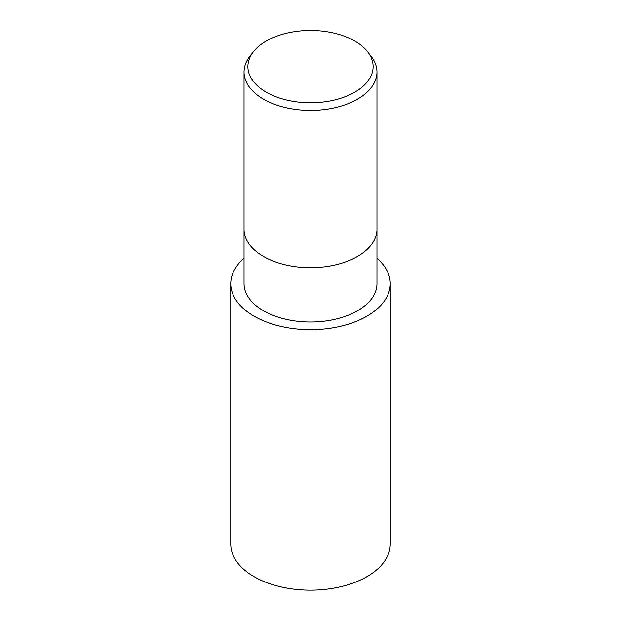 <?xml version="1.0" encoding="UTF-8"?>
<svg xmlns="http://www.w3.org/2000/svg" width="621" height="621" viewBox="0 0 621 621"><rect width="100%" height="100%" fill="white"/><g stroke="black" fill="none" stroke-linecap="round" stroke-linejoin="round"><path stroke-width="0.93" d="M390.252 283.657A79.752 46.047 180 0 0 376.963 258.212A79.729 46.032 180 0 1 366.879 316.213A79.729 46.032 180 0 1 260.036 319.295A79.729 46.032 180 0 1 244.037 258.227A79.752 46.047 180 0 0 230.748 283.657L230.748 544.128A79.752 46.047 180 0 0 279.978 586.666A79.752 46.047 180 0 0 366.895 576.684A79.752 46.047 180 0 0 390.252 544.128L390.252 283.657A79.752 46.047 180 0 1 366.895 316.221A79.752 46.047 180 0 1 279.978 326.196A79.752 46.047 180 0 1 230.748 283.657M244.037 229.312A66.463 38.37 180 0 0 285.07 264.763A66.463 38.37 180 0 0 357.494 256.442A66.463 38.37 180 0 0 376.963 229.312A66.463 38.37 180 0 1 357.494 256.442A66.463 38.37 180 0 1 285.07 264.763A66.463 38.37 180 0 1 244.037 229.312L244.037 72.028A66.463 38.37 180 0 1 249.828 56.371L253.337 51.846A62.62 36.158 180 0 1 266.223 41.04A62.62 36.158 180 0 1 367.663 51.846A62.62 36.158 180 0 1 354.777 92.172A62.62 36.158 180 0 1 274.987 96.379A62.62 36.158 180 0 1 253.337 51.846M376.963 229.405L376.963 283.657A66.463 38.37 180 0 1 357.494 310.795A66.463 38.37 180 0 1 285.07 319.109A66.463 38.37 180 0 1 244.037 283.657L244.037 229.405M367.663 51.846L371.172 56.371A66.463 38.37 180 0 1 376.963 72.028A66.463 38.37 180 0 1 357.494 99.166A66.463 38.37 180 0 1 285.07 107.48A66.463 38.37 180 0 1 244.037 72.028M376.963 258.227A79.729 46.032 180 0 1 366.879 316.213A79.729 46.032 180 0 1 260.036 319.295A79.729 46.032 180 0 1 244.037 258.227M376.963 229.312L376.963 72.028"/></g></svg>
